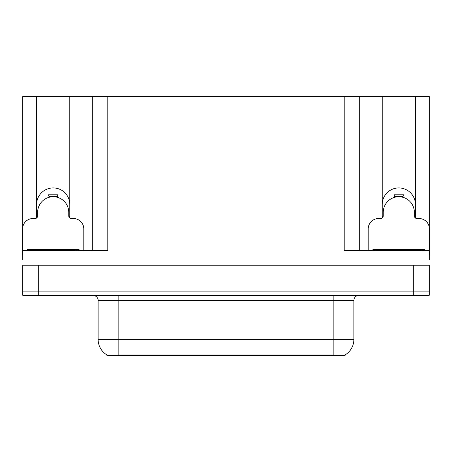 <?xml version="1.0" encoding="UTF-8"?>
<svg xmlns="http://www.w3.org/2000/svg" width="452" height="452" viewBox="0 0 452 452"><rect width="100%" height="100%" fill="white"/><g stroke="black" fill="none" stroke-linecap="round" stroke-linejoin="round"><path stroke-width="0.68" d="M345.074 354.933L345.074 355.447L106.926 355.447L106.926 354.933M36.601 204.53A16.594 16.594 0 0 1 53.2 187.936A16.594 16.594 0 0 1 69.794 204.53M38.313 295.286L429.242 295.286L429.242 291.139L22.758 291.139L22.758 265.205L38.313 265.205L38.313 291.139L22.758 291.139L22.758 295.286L38.313 295.286L38.313 291.139L429.242 291.139L429.242 265.205L38.313 265.205M69.794 218.011L69.794 96.553L344.192 96.553L344.192 250.685L429.242 250.685L429.242 260.019M22.758 260.019L22.758 250.685L107.808 250.685L107.808 96.553M36.601 218.011L36.601 96.553L22.758 96.553L22.758 227.113M415.399 218.011L415.399 96.553L429.242 96.553L429.242 227.113M92.248 96.553L92.248 250.685M344.192 96.553L359.752 96.553L359.752 250.685L359.752 96.553L382.206 96.553L382.206 218.011M415.399 96.553L382.206 96.553M36.601 96.553L69.794 96.553M415.399 204.53A16.594 16.594 0 0 0 398.8 187.936A16.594 16.594 0 0 0 382.206 204.53M107.079 355.029A18.153 18.153 0 0 1 98.112 339.367L118.853 339.367L118.853 355.029L333.147 355.029L333.147 339.367L353.888 339.367L353.888 300.473A5.187 5.187 0 0 1 359.074 295.286M98.112 339.367L98.112 300.473C98.372 299.631 97.485 295.766 92.926 295.286M344.921 355.029A18.153 18.153 0 0 0 353.888 339.367M429.242 295.286L429.242 291.139M49.172 197.281L48.5 194.778L57.896 194.778L57.223 197.281M83.795 250.685L83.795 228.904A10.373 10.373 0 0 0 73.422 218.531L71.348 218.531A2.593 2.593 0 0 1 68.755 215.937L68.755 212.31A15.56 15.56 0 0 0 53.2 196.75A15.56 15.56 0 0 0 37.64 212.31L37.64 215.937A2.593 2.593 0 0 1 35.047 218.531L32.973 218.531A10.373 10.373 0 0 0 22.6 228.904L22.6 254.832A10.373 10.373 0 0 1 22.758 254.838M36.601 216.757L37.578 216.491M68.817 216.491L69.794 216.757M394.777 197.281L394.104 194.778L403.5 194.778L402.828 197.281M429.242 254.838A10.373 10.373 0 0 1 429.4 254.832L429.4 228.904A10.373 10.373 0 0 0 419.027 218.531L416.953 218.531A2.593 2.593 0 0 1 414.36 215.937L414.36 212.31A15.56 15.56 0 0 0 398.8 196.75A15.56 15.56 0 0 0 383.245 212.31L383.245 215.937A2.593 2.593 0 0 1 380.652 218.531L378.578 218.531A10.373 10.373 0 0 0 368.205 228.904L368.205 250.685M382.206 216.757L383.183 216.491M414.422 216.491L415.399 216.757M27.267 250.685L27.267 249.651L79.128 249.651L79.128 250.685M372.872 250.685L372.872 249.651L424.733 249.651L424.733 250.685M413.687 265.205L413.687 295.286M331.073 355.447L331.073 354.933M120.927 355.447L120.927 354.933M333.147 295.286L333.147 300.473L98.112 300.473M353.888 300.473L333.147 300.473L333.147 339.367L118.853 339.367L118.853 295.286M57.268 197.112A15.73 15.73 0 0 0 49.127 197.112M57.404 196.609A16.255 16.255 0 0 0 48.991 196.609M402.873 197.112A15.73 15.73 0 0 0 394.732 197.112M403.009 196.609A16.255 16.255 0 0 0 394.596 196.609M76.535 249.651L76.535 250.685M29.86 249.651L29.86 250.685M422.14 249.651L422.14 250.685M375.465 249.651L375.465 250.685"/></g></svg>
